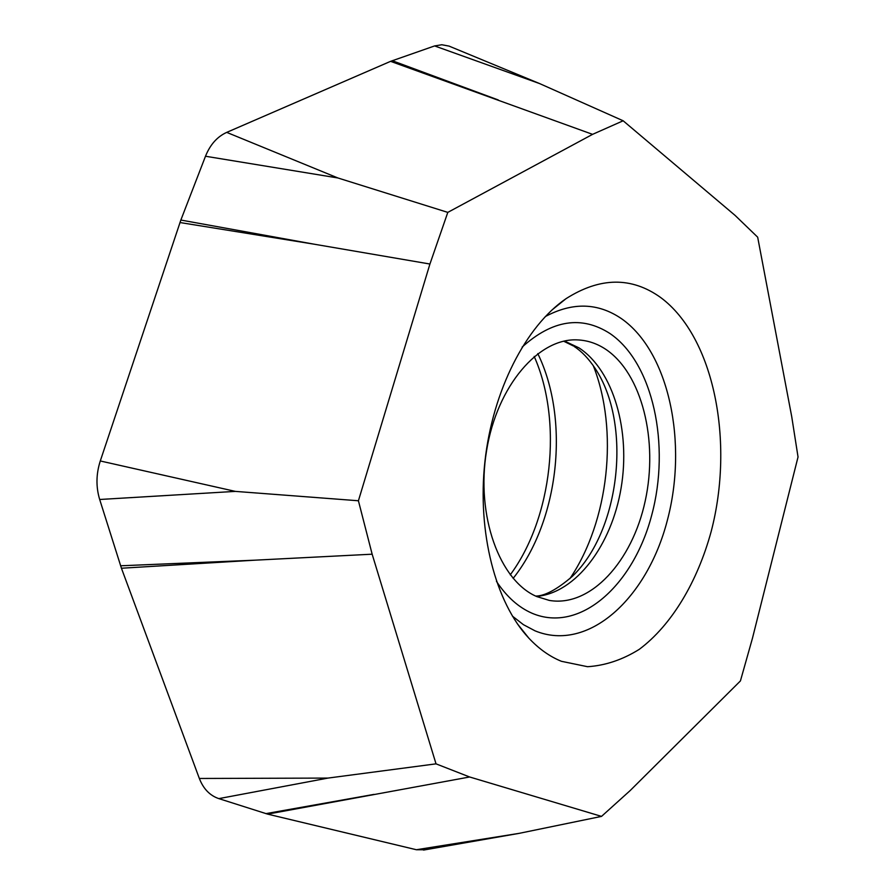 <?xml version="1.0" encoding="UTF-8"?>
<svg xmlns="http://www.w3.org/2000/svg" width="895" height="895" viewBox="0 0 895 895"><rect width="100%" height="100%" fill="white"/><g stroke="black" fill="none" stroke-linecap="round" stroke-linejoin="round"><path stroke-width="1.34" d="M180.857 220.047L205.492 156.245L337.874 177.96L447.802 212.383L429.924 264.025L313.742 244.122L180.857 220.047L100.285 460.97L235.363 491.389L358.414 500.764L372.152 554.195L254.93 560.18L121.44 568.236L99.681 499.488C95.888 486.891 96.089 474.059 100.285 460.97M447.802 212.383L592.579 134.351L390.589 61.341L226.715 132.382L337.874 177.96M539.618 83.582L449.1 46.115L441.817 44.75L434.623 45.925L539.618 83.582L623.155 120.78L592.579 134.351M623.155 120.78L735.063 215.382L757.673 237.186L791.717 416.6L798.038 456.976L752.438 638.336L740.422 680.927L630.181 790.553L601.529 816.385L469.64 776.983L267.639 814.126L218.839 798.62C209.9 795.599 203.4 788.887 199.35 778.471L121.44 568.236M218.839 798.62L328.006 778.079L436.022 763.849L469.64 776.983M436.022 763.849L372.152 554.195M358.414 500.764L429.924 264.025M660.689 297.532C631.568 276.656 599.997 277.047 565.964 298.717C525.835 326.205 492.731 390.433 484.922 461.54C477.136 532.659 495.528 602.536 528.755 638.057C538.835 648.819 549.72 656.561 561.422 661.304L587.567 666.708C605.344 665.544 622.584 659.76 639.287 649.334C671.731 625.046 697.418 581.862 711.201 531.406C734.493 442.253 714.367 337.348 660.689 297.532M205.492 156.245C210.168 144.621 217.239 136.666 226.715 132.382M434.623 45.925L390.589 61.341M425.405 849.747L416.388 849.735L267.639 814.126M449.1 46.115L451.147 46.965M416.388 849.735L519.022 833.379L601.529 816.385M593.262 365.641C618.859 430.148 608.868 521.226 569.891 578.651M605.523 349.162C642.051 373.405 658.44 440.765 645.206 500.999C632.306 561.333 590.678 607.459 549.329 600.422L536.787 596.573C499.623 580.855 475.76 515.822 486.556 450.789C496.993 385.678 539.025 337.415 577.89 339.921C587.713 340.424 596.92 343.501 605.523 349.162M498.269 99.96L392.223 60.692M373.998 794.391L265.882 813.633M199.35 778.471L328.006 778.079M254.93 560.18L120.59 565.785M99.681 499.488L235.363 491.389M313.742 244.122L179.962 222.531M513.137 578.383C559.084 520.789 570.16 419.777 537.783 353.592M536.441 596.428C576.044 593.016 611.621 545.133 621.085 488.122C630.74 431.133 613.634 370.485 578.942 347.853L564.454 341.029M535.725 596.092C544.865 595.992 557.059 589.436 572.274 576.402C620.358 530.556 632.094 423.525 595.085 368.348C588.608 358.604 581.649 351.332 574.243 346.533M522.143 347.07C552.372 319.884 581.627 315.353 609.887 333.466C653.216 362.9 670.556 445.24 651.717 515.128C633.447 585.24 580.016 633.604 532.145 613.288C518.541 607.392 506.648 596.752 496.445 581.358M545.279 316.584C572.565 301.984 597.972 302.678 621.488 318.676C669.247 352.059 687.953 443.238 667.267 520.633C647.197 598.252 588.462 652.757 535.042 630.841L523.43 624.676L512.432 616.14M519.022 833.379L423.525 850.071M510.251 574.836C552.383 518.004 563.022 421.053 534.192 356.434M573.281 345.917L563.671 341.208M517.433 623.893L528.755 638.057M551.846 310.095L565.964 298.717"/></g></svg>
